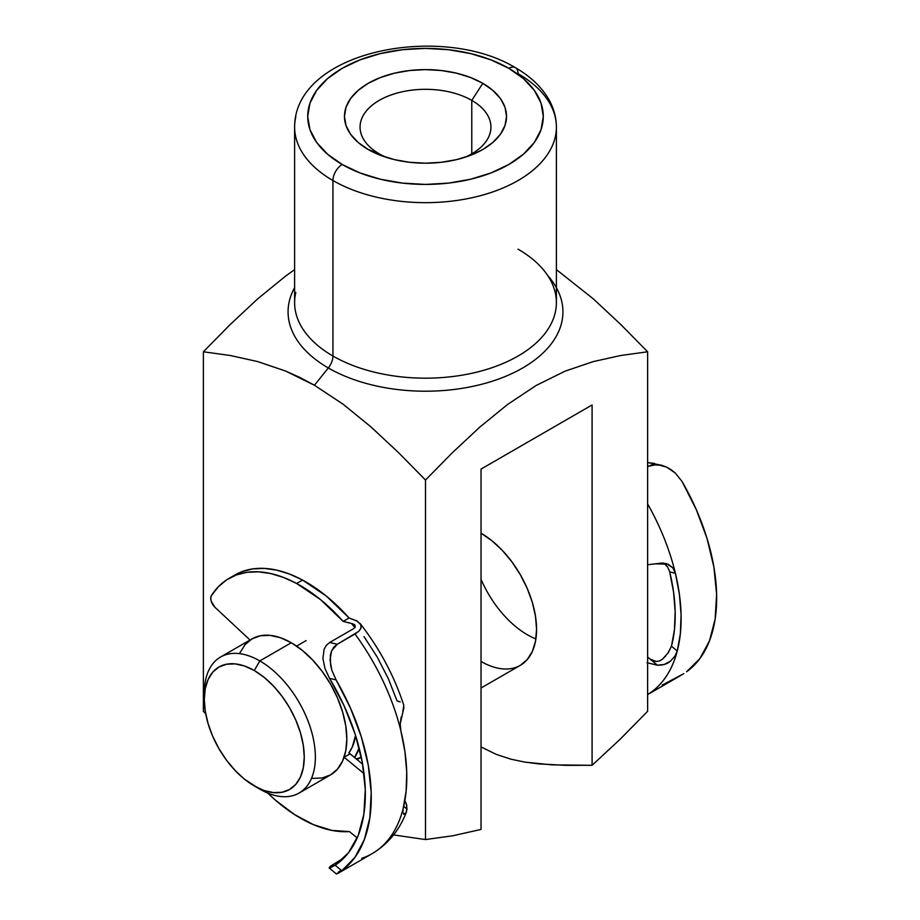 <?xml version="1.0" encoding="UTF-8"?>
<svg xmlns="http://www.w3.org/2000/svg" width="920" height="920" viewBox="0 0 920 920"><rect width="100%" height="100%" fill="white"/><g stroke="black" fill="none" stroke-linecap="round" stroke-linejoin="round"><path stroke-width="1.38" d="M295.803 292.457A130.893 75.566 0 0 0 332.948 356.04A13.087 7.555 -60 0 1 328.325 367.966A137.436 79.35 180 0 1 294.607 287.672A137.436 79.35 180 0 0 328.325 367.966L314.433 385.238L343.022 404.156L371.024 426.96L398.567 452.663L425.5 480.033L452.329 452.766L479.757 427.156L507.644 404.409L536.107 385.503L564.938 371.231L593.078 361.641L620.644 355.522L647.622 351.785L620.701 324.415L593.147 298.724L556.393 269.617L593.147 298.724L620.701 324.415L647.622 351.785L647.622 711.321L647.622 351.785L620.644 355.522L593.078 361.641L564.938 371.231L536.107 385.503L507.644 404.409L479.757 427.156L452.329 452.766L425.5 480.033L398.567 452.663L371.024 426.96L343.022 404.156L314.433 385.238L328.325 367.966A13.087 7.555 120 0 0 332.948 356.04A130.893 75.566 0 0 0 475.594 372.428A130.893 75.566 0 0 0 556.393 302.611L556.393 127.098A130.893 75.566 180 0 1 475.594 196.914A130.893 75.566 180 0 1 332.948 180.527A130.893 75.566 0 0 0 467.337 198.697A130.893 75.566 0 0 0 555.208 137.252A130.893 75.566 0 0 0 518.052 73.657A130.893 75.566 180 0 1 556.393 127.098C556.324 116.966 553.553 107.318 548.078 98.175C540.707 86.135 529.793 75.969 515.338 67.666A13.087 7.555 120 0 0 508.794 68.321A117.794 68.011 180 0 1 508.794 164.496A117.794 68.011 180 0 1 342.205 164.496A13.087 7.555 120 0 0 332.948 180.527L332.948 356.04L332.948 180.527A130.893 75.566 180 0 1 294.607 127.098L294.607 302.611A130.893 75.566 0 0 0 332.948 356.04A130.893 75.566 0 0 0 467.337 374.21A130.893 75.566 0 0 0 555.208 312.754A130.893 75.566 0 0 0 518.052 249.17M481.034 579.335A78.534 45.344 -120 0 0 535.9 638.917A78.534 45.344 60 0 1 527.309 634.731M356.235 758.908A78.534 45.344 -120 0 0 361.272 757.079M481.034 688.01L520.294 665.344L527.206 659.606L532.335 651.486L535.497 641.286L536.567 629.383A78.534 45.344 60 0 1 520.294 665.344A78.534 45.344 60 0 1 481.034 661.445M471.776 100.383A65.446 37.789 0 0 0 379.224 100.383A65.446 37.789 0 0 0 379.224 153.812L368.195 149.5A81.04 46.793 180 0 1 368.195 83.329A81.04 46.793 180 0 1 482.804 83.329L471.776 100.383L471.776 153.812L471.776 100.383A65.446 37.789 180 0 1 490.947 127.098A65.446 37.789 180 0 1 464.611 157.389A65.446 37.789 0 0 0 471.776 100.383L482.804 83.329L492.89 90.413L500.376 98.509L504.988 107.284L506.541 116.414L504.988 125.534L500.376 134.32L492.89 142.404L482.804 149.5L470.522 155.319L456.515 159.643L441.312 162.299L425.5 163.196L409.687 162.299L394.484 159.643L380.478 155.319L368.195 149.5L358.122 142.404L350.623 134.32L346.012 125.534L344.459 116.414L346.012 107.284L350.623 98.509L358.122 90.413L368.195 83.329L380.478 77.51L394.484 73.186L409.687 70.518L425.5 69.621L441.312 70.518L456.515 73.186L470.522 77.51L482.804 83.329A81.04 46.793 180 0 1 469.131 155.836A81.04 46.793 180 0 1 381.869 155.836A81.04 46.793 180 0 1 368.195 149.5L379.224 153.812A65.446 37.789 180 0 1 360.053 127.098A65.446 37.789 180 0 1 400.453 92.184A65.446 37.789 180 0 1 471.776 100.383M205.7 713.747L203.377 711.321L205.7 713.747M556.393 287.672A137.436 79.35 180 0 1 497.053 379.603A137.436 79.35 180 0 1 328.325 367.966A137.436 79.35 180 0 0 506.46 375.981A137.436 79.35 180 0 0 547.756 275.609M300.023 377.534L314.433 385.238L285.729 371.093L300.023 377.534M257.703 361.583L285.729 371.093L257.703 361.583L230.253 355.499L257.703 361.583M203.377 351.785L230.253 355.499L203.377 351.785L203.377 711.321L203.377 351.785L230.195 324.518L203.377 351.785M257.635 298.908L230.195 324.518L257.635 298.908L285.522 276.161L257.635 298.908M294.607 269.617L285.522 276.161L294.607 269.617M295.803 116.943A130.893 75.566 0 0 0 332.948 180.527A13.087 7.555 -60 0 1 342.205 164.496L360.053 172.96L380.42 179.239L402.523 183.114L425.5 184.425L448.477 183.114L470.58 179.239L490.947 172.96L508.794 164.496L523.445 154.192L534.336 142.439L541.04 129.674L543.306 116.414L541.04 103.143L534.336 90.379L523.445 78.626L508.794 68.321L490.947 59.857L470.58 53.578L448.477 49.703L425.5 48.404L402.523 49.703L380.42 53.578L360.053 59.857L342.205 68.321L327.554 78.626L316.664 90.379L309.959 103.143L307.705 116.414L309.959 129.674L316.664 142.439L327.554 154.192L342.205 164.496A117.794 68.011 180 0 1 342.205 68.321A117.794 68.011 180 0 1 508.794 68.321A13.087 7.555 -60 0 1 515.338 67.666A13.087 7.555 -60 0 1 518.052 73.657M393.576 834.923L425.5 839.557L425.5 480.033L425.5 839.557L452.916 835.751L481.034 829.426L481.034 469.085L592.089 404.961L592.089 765.302L620.183 739.197L647.622 711.321L620.183 739.197L592.089 765.302L565.582 765.348L538.602 763.876L524.837 762.105L510.749 759.138L496.179 754.342L481.034 746.948L496.179 754.342L510.749 759.138L524.837 762.105L552.161 764.876L592.089 765.302L592.089 404.961L481.034 469.085L481.034 829.426L452.916 835.751L425.5 839.557L393.576 834.923M536.567 629.383L535.497 616.262L532.335 602.404L527.206 588.363L520.294 574.655L511.888 561.821L502.285 550.356L491.866 540.695L481.034 533.209A78.534 45.344 60 0 1 536.567 629.383M386.388 157.389A65.446 37.789 180 0 1 379.224 153.812A65.446 37.789 0 0 0 386.377 157.389M204.378 696.302A78.534 45.344 60 0 1 220.57 657.029A78.534 45.344 60 0 1 259.831 660.917L254.276 670.53A70.679 40.802 60 0 1 304.255 757.102A70.679 40.802 60 0 1 254.276 785.956L259.831 789.153A78.534 45.344 -120 0 0 315.365 757.102A78.534 45.344 -120 0 0 259.831 660.917A78.534 45.344 60 0 1 311.132 730.123A78.534 45.344 60 0 1 299.103 793.051A78.534 45.344 60 0 1 259.831 789.153L244.524 779.217L235.152 770.511L226.515 760.196L218.937 748.65L212.727 736.31L208.104 723.672L205.263 711.206L204.297 699.384L205.263 688.689L208.104 679.5L212.727 672.186L218.937 667.034L226.515 664.228L235.152 663.883L244.524 666.011L254.276 670.53L264.029 677.269L273.401 685.963L282.049 696.29L289.616 707.836L295.837 720.176L300.449 732.814L303.301 745.28L304.255 757.102L303.301 767.797L300.449 776.986L295.837 784.3L289.616 789.452L282.049 792.258L273.401 792.603L264.029 790.475L254.276 785.956A70.679 40.802 60 0 1 204.297 699.384A70.679 40.802 60 0 1 254.276 670.53L259.831 660.917L291.295 642.746L259.831 660.917A78.534 45.344 -120 0 0 204.297 692.978L204.297 699.384M312.547 778.377L322.149 777.998L330.567 774.881A78.534 45.344 -120 0 0 342.608 711.953A78.534 45.344 -120 0 0 291.295 642.746L280.462 637.721L270.055 635.363L260.452 635.743L252.034 638.859L245.122 644.586L239.993 652.706M306.107 640.607L296.596 646.093L306.107 640.607M348.818 752.951A70.679 40.802 -120 0 0 355.546 735.367L352.279 747.063L348.818 752.951A8.372 4.841 -120 0 1 350.072 753.836L362.641 764.198L350.072 753.836A8.372 4.841 -120 0 0 348.818 752.951M359.145 747.948A78.534 45.344 60 0 1 354.603 757.562L359.145 747.96M299.103 793.051L330.567 774.881L337.467 769.154L342.608 761.024L345.759 750.823L346.828 738.932L345.759 725.799L342.608 711.953L337.467 697.9L330.567 684.192L322.149 671.37L312.547 659.893L302.139 650.233L291.295 642.746A78.534 45.344 -120 0 0 252.034 638.859L220.57 657.029M664.608 563.891L667.77 567.26L669.714 571.895A159.16 91.896 60 0 1 671.473 646.196L677.258 651.026L680.363 633.742L681.087 614.767L679.431 594.504L675.418 573.344A167.532 96.726 -120 0 0 647.622 503.918A167.532 96.726 60 0 1 675.418 573.344A167.532 96.726 60 0 1 677.258 651.026L674.889 656.202L670.415 661.169L664.274 664.458L657.363 665.171L647.622 657.041L657.363 665.171L647.047 662.745M647.622 564.742L661.871 563.051L666.206 563.569L672.784 567.743L675.418 573.344L669.714 571.895L673.567 592.146L675.165 611.535L674.463 629.682L671.473 646.196L667.839 653.269L662.469 659.18L665.562 656.075M654.626 463.484L647.622 462.541L661.836 465.301L652.119 464.761L647.622 466.486L656.903 464.462L666.701 467.141L661.836 465.301M668.219 652.74L671.473 646.196L677.258 651.026A167.532 96.726 60 0 1 647.622 694.577A167.532 96.726 -120 0 0 677.258 651.026L674.889 656.202L670.415 661.169C667.046 664.067 662.699 665.401 657.363 665.171M671.244 469.786L666.701 467.141L675.429 473.167L671.244 469.786M682.134 481.597L675.429 473.167L682.134 481.597L696.336 509.714L707.054 538.545L713.897 567.065L716.622 594.251L715.139 619.137L709.481 640.837L699.879 658.594L686.642 671.749A167.532 96.726 -120 0 0 682.134 481.597M662.101 685.135L683.744 673.693M659.594 660.951L662.469 659.18L659.594 660.951L656.247 661.48L659.594 660.951M652.935 660.779L656.259 661.48L650.141 659.134L652.935 660.779M666.149 565.213L663.355 563.12M654.959 563.799L668.115 564.202L672.784 567.743L675.418 573.344L669.691 571.814M354.878 627.624L351.486 623.438L343.171 621.414L349.094 617.987L326.404 596.148L302.565 580.072A142.404 82.213 -120 0 0 234.91 574.988L228.988 578.415A142.404 82.213 60 0 1 296.642 583.487L302.565 580.072L289.512 574.057L276.748 570.147L264.477 568.41L252.908 568.882L242.247 571.55L234.795 575.058M353.429 628.762L329.728 642.447L353.429 628.762L355.258 627.049L355.005 625.197L352.74 623.806L343.171 621.414L320.482 599.564L296.642 583.487L283.59 577.472L270.825 573.562L258.555 571.826L246.986 572.297L236.325 574.966L226.745 579.784L218.419 586.672L211.473 595.516A142.404 82.213 60 0 1 228.988 578.415M400.234 701.948L397.037 700.856L388.32 678.649L377.2 657.018L363.998 636.606M211.473 595.516L210.772 597.988L211.209 601.197L214.946 607.292L250.021 640.021L214.946 607.292A8.372 4.841 60 0 1 211.473 595.516M402.891 711.263L403.799 705.295M404.857 800.572L406.801 805.425L406.398 812.061C399.429 830.277 387.998 844.146 372.105 853.668A167.532 96.726 -120 0 0 403.155 808.553A167.532 96.726 -120 0 0 400.821 730.606A167.532 96.726 -120 0 0 355.028 634.018L337.26 644.276L329.728 642.447L326.335 645.322L324.139 649.163L322.92 658.456L324.967 668.506L329.532 678.339A159.16 91.896 60 0 1 335.133 865.225L329.716 868.089L329.452 867.284L330.648 866.076L344.137 857.75L330.648 866.076M406.122 803.148L407.031 809.129L403.684 806.369L407.031 809.129L405.938 813.015L403.604 814.027M364.044 773.662L344.149 757.252L350.072 753.836L344.149 757.252A8.372 4.841 -120 0 0 344.103 757.206A8.372 4.841 60 0 1 344.149 757.252L364.044 773.662M349.473 831.588A142.404 82.213 60 0 1 267.72 793.063L275.459 800.181L294.331 814.43L313.409 824.642L332.005 830.426L349.473 831.588L357.178 837.947L349.473 831.588M338.203 872.275L340.561 870.654M356.166 620.482L360.513 624.105L361.215 626.359L360.628 628.855L358.558 631.465L337.26 644.276L333.891 647.07L331.591 650.831L330.349 655.247L330.567 665.022L331.786 670.082L336.11 679.938A167.532 96.726 60 0 1 341.826 870.745L336.455 873.942M337.893 873.425L341.826 870.745L354.913 857.394L364.377 839.477L369.863 817.638L371.197 792.637L368.299 765.382L361.307 736.839L350.44 708.009L336.11 679.938L329.532 678.339L344.126 705.87L355.2 734.298L362.342 762.519L365.274 789.463L363.883 814.085L358.225 835.44L348.519 852.713L335.133 865.225L341.826 870.745L335.133 865.225L329.188 867.951M349.094 617.987A142.404 82.213 -120 0 0 302.565 580.072L296.642 583.487A142.404 82.213 60 0 1 343.171 621.414L349.094 617.987L357.478 621.23L360.939 624.99L360.985 627.969L359.041 631.005L355.028 634.018A167.532 96.726 60 0 1 400.821 730.606L404.949 751.801L406.732 772.121L406.134 791.165L403.155 808.553A167.532 96.726 60 0 1 372.094 853.679A167.532 96.726 60 0 1 361.744 858.325M401.223 716.967L400.211 723.81L400.821 730.606L400.211 723.81L403.983 707.411M402.868 812.567L403.155 808.553L402.868 812.567L404.133 814.269L402.868 812.567M329.532 678.339L336.11 679.938L331.786 670.082L330.05 660.019L331.591 650.831L337.26 644.276L329.728 642.447L326.335 645.322L324.139 649.163L322.92 658.456L324.967 668.506L329.532 678.339M354.993 625.186L355.258 627.049L355.051 625.266M353.797 624.266L354.798 624.944M515.338 67.666C441.807 22.977 294.676 50.381 294.607 127.098M361.284 757.148L357.052 759.586M647.622 694.6L680.984 675.337M372.105 853.668L337.835 873.459M403.857 705.456C394.185 675.82 379.58 648.485 360.065 623.461M336.478 874L329.245 868.031"/></g></svg>

